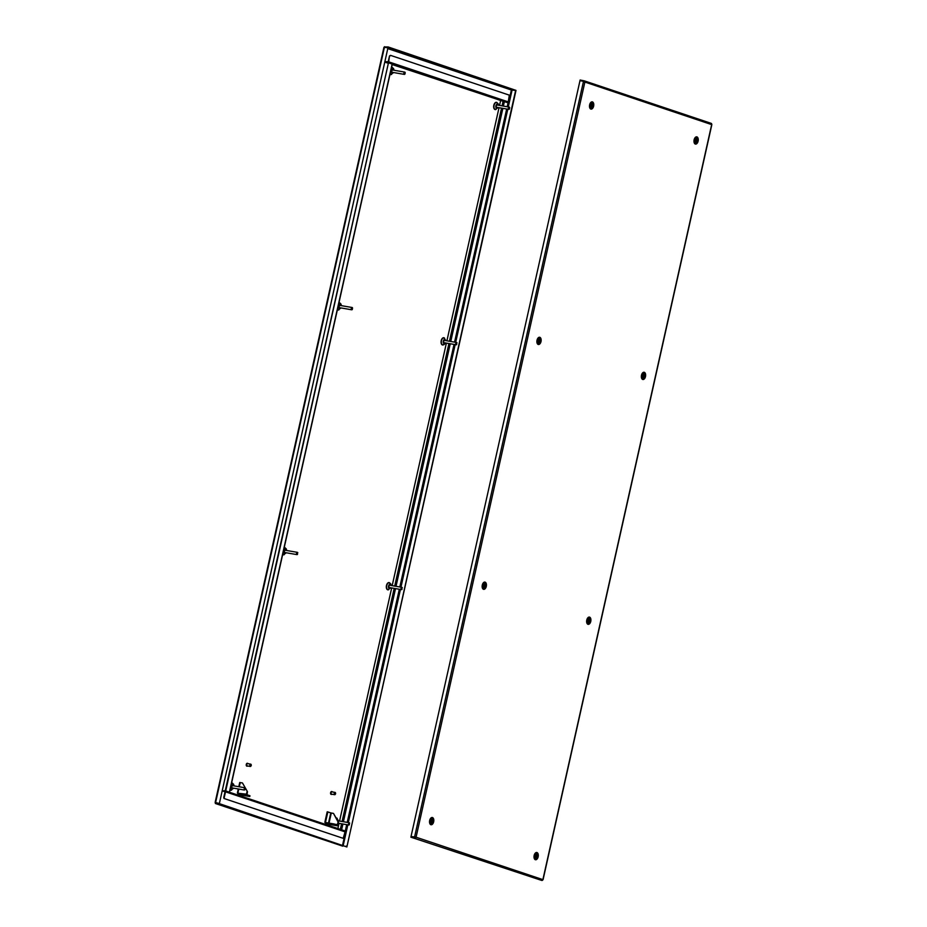 <?xml version="1.0" encoding="UTF-8"?>
<svg xmlns="http://www.w3.org/2000/svg" width="927" height="927" viewBox="0 0 927 927"><rect width="100%" height="100%" fill="white"/><g stroke="black" fill="none" stroke-linecap="round" stroke-linejoin="round"><path stroke-width="1.39" d="M583.5 81.298L579.978 80.695L411.02 836.525L416.107 837.081L584.879 82.051L583.732 81.761M583.407 81.703L414.636 836.733L542.886 879.63M711.658 124.6L584.879 82.051A1.089 0.892 -71.5 0 0 584.23 80.834L580.117 80.035L580.592 80.8M411.02 836.525L414.554 837.127M584.416 81.912L584.23 80.834M584.439 80.916L711.032 123.303A1.089 0.892 108.5 0 1 711.681 124.519L542.909 879.549A1.089 0.892 108.5 0 1 541.785 880.453L410.881 837.185L415.632 837M584.207 81.437L579.989 80.603M415.122 837.417L414.995 837.985A1.089 0.892 -71.5 0 0 416.107 837.081M541.785 880.453L410.881 837.185M233.198 785.748A1.356 0.765 99.8 0 0 232.909 785.505A1.356 0.765 99.8 0 0 232.851 785.493A1.356 0.765 99.8 0 0 231.866 786.641A1.356 0.765 99.8 0 0 232.318 788.147A1.356 0.765 99.8 0 0 232.387 788.17A1.356 0.765 99.8 0 0 232.804 788.043M285.829 550.348A1.356 0.765 99.8 0 0 285.528 550.105A1.356 0.765 99.8 0 0 285.47 550.082A1.356 0.765 99.8 0 0 284.485 551.229A1.356 0.765 99.8 0 0 284.937 552.747A1.356 0.765 99.8 0 0 285.006 552.759A1.356 0.765 99.8 0 0 285.423 552.631M390.302 585.331A1.356 0.765 99.8 0 0 390.012 585.099A1.356 0.765 99.8 0 0 389.943 585.076A1.356 0.765 99.8 0 0 388.969 586.223A1.356 0.765 99.8 0 0 389.421 587.73A1.356 0.765 99.8 0 0 389.479 587.753A1.356 0.765 99.8 0 0 389.908 587.625M340.151 307.799A1.356 0.765 -80.2 0 1 339.734 307.926A1.356 0.765 -80.2 0 1 339.664 307.903A1.356 0.765 -80.2 0 1 339.212 306.397A1.356 0.765 -80.2 0 1 340.197 305.25A1.356 0.765 -80.2 0 1 340.255 305.261A1.356 0.765 -80.2 0 1 340.557 305.504M497.254 107.381A1.356 0.765 -80.2 0 1 496.826 107.509A1.356 0.765 -80.2 0 1 496.768 107.497A1.356 0.765 -80.2 0 1 496.316 105.979A1.356 0.765 -80.2 0 1 497.289 104.832A1.356 0.765 -80.2 0 1 497.359 104.855A1.356 0.765 -80.2 0 1 497.648 105.099M444.636 342.793A1.356 0.765 -80.2 0 1 444.207 342.92A1.356 0.765 -80.2 0 1 444.149 342.897A1.356 0.765 -80.2 0 1 443.697 341.391A1.356 0.765 -80.2 0 1 444.67 340.244A1.356 0.765 -80.2 0 1 444.74 340.255A1.356 0.765 -80.2 0 1 445.03 340.499M392.77 72.399A1.356 0.765 -80.2 0 1 392.353 72.515A1.356 0.765 -80.2 0 1 392.283 72.503A1.356 0.765 -80.2 0 1 391.831 70.997A1.356 0.765 -80.2 0 1 392.816 69.838A1.356 0.765 -80.2 0 1 392.874 69.861A1.356 0.765 -80.2 0 1 393.175 70.104M215.597 802.527L219.363 803.547L387.996 47.613L384.091 47.451M507.602 106.814L511.368 90L515.98 90.475L347.022 846.305L346.408 846.2M215.528 802.84L219.05 803.442M347.022 846.305L515.655 90.371M346.71 846.2L346.095 846.096M219.363 803.547L387.996 47.613M388.089 48.714L511.368 90L515.991 90.382L385.041 47.103M384.531 46.732A1.089 0.892 -71.5 0 0 384.114 47.37M515.991 90.382L388.146 46.953L384.496 46.918M215.319 802.481A1.089 0.892 -71.5 0 0 215.423 803.292M215.759 803.616A1.089 0.892 -71.5 0 0 215.968 803.697L219.027 803.535L215.377 803.5M215.968 803.697L342.77 846.166A1.089 0.892 108.5 0 1 342.561 846.084M342.77 846.166L218.911 804.103M346.883 846.965L219.027 803.535M225.122 790.801L344.52 830.789A0.973 0.8 108.5 0 1 345.087 831.867L343.199 838.332L223.975 798.483L224.207 797.66L224.45 798.564M225.029 791.785L222.283 790.87L224.937 790.743A0.973 0.8 108.5 0 1 225.504 791.82L224.207 797.66M222.283 790.87L225.041 791.739L223.731 797.579M343.199 838.332L223.975 798.483M229.178 792.156L225.725 790.87L388.471 62.781L392.121 64.09M228.865 792.052L225.249 790.789L388.471 62.781M389.514 55.91L388.204 61.75L385.284 61.645L387.683 62.642A0.973 0.8 -71.5 0 0 388.68 61.831L389.514 55.91L390.568 55.377L509.317 95.145L508.263 101.889A0.973 0.8 -71.5 0 1 507.579 102.677M390.568 55.377L389.989 55.991M385.168 62.213L387.903 63.129M392.191 64.566L508.054 102.827L507.173 106.732M506.675 109.004L454.554 342.144M454.045 344.415L399.827 586.976M399.328 589.248L347.208 822.388M346.698 824.659L345.296 830.928M500.545 100.858L499.526 105.423M499.027 107.694L446.907 340.823M446.397 343.094L392.179 585.655M391.681 587.938L339.56 821.067M339.05 823.338L337.892 828.564M247.045 791.554L246.466 794.184A1.159 0.66 -80.2 0 0 246.837 795.528L249.78 796.513L249.942 795.76L247.011 794.775L247.474 791.693L242.445 782.921L247.474 791.693M239.919 782.585L242.445 782.921M238.204 793.234L237.567 793.118L238.042 794.022L240.985 794.995L249.78 796.513M237.787 793.199L246.466 794.184M337.046 825.748L325.319 823.246L337.046 825.748A1.159 0.66 -80.2 0 0 337.926 824.821L338.517 822.179L333.488 813.419L330.765 812.909L328.506 823.014M334.114 824.763L334.276 824.01L337.231 824.995L338.1 822.04L333.488 813.419M325.47 822.562L324.844 822.353L325.47 822.458L327.834 811.925L330.765 812.909M324.844 822.353L327.196 811.82L327.834 811.925M325.644 822.516L325.319 823.246M334.276 824.01L325.493 822.492M251.182 764.729A1.159 0.66 99.8 0 0 250.742 764.161L247.59 763.616A1.159 0.66 99.8 0 0 247.196 765.911L250.348 766.455A1.159 0.66 99.8 0 0 250.95 766.061M250.742 764.161A1.159 0.66 99.8 0 0 250.348 766.455M251.275 765.493L251.252 764.856L250.441 765.215L251.275 765.493M247.474 763.327A1.448 0.823 99.8 0 0 247.324 763.28A1.448 0.823 99.8 0 0 246.292 764.439A1.448 0.823 99.8 0 0 246.825 766.142A1.448 0.823 99.8 0 0 246.988 766.142M248.077 763.697A1.448 0.823 99.8 0 0 247.636 763.327A1.448 0.823 99.8 0 0 246.605 764.497A1.448 0.823 99.8 0 0 247.15 766.189A1.448 0.823 99.8 0 0 247.683 765.992M335.516 792.979A1.159 0.66 99.8 0 0 335.076 792.411L331.924 791.867A1.159 0.66 99.8 0 0 331.53 794.149L334.682 794.694A1.159 0.66 99.8 0 0 335.296 794.312M335.076 792.411A1.159 0.66 99.8 0 0 334.682 794.694M335.632 793.605L334.751 793.605L335.389 794.207L335.632 793.605M331.82 791.577A1.448 0.823 99.8 0 0 331.657 791.519A1.448 0.823 99.8 0 0 330.58 792.967A1.448 0.823 99.8 0 0 331.171 794.393A1.448 0.823 99.8 0 0 331.333 794.381M332.411 791.948A1.448 0.823 99.8 0 0 331.982 791.577A1.448 0.823 99.8 0 0 330.893 793.014A1.448 0.823 99.8 0 0 331.484 794.439A1.448 0.823 99.8 0 0 332.017 794.242M349.097 823.025L349.328 824.798L349.097 823.025M349.409 824.717A1.159 0.66 -80.2 0 1 348.923 822.817A1.159 0.66 -80.2 0 1 349.676 823.211M244.728 787.973L244.74 789.85L244.728 787.973M244.937 789.734A1.159 0.66 -80.2 0 1 244.577 787.765A1.159 0.66 -80.2 0 1 245.191 788.217M232.144 787.869A1.159 0.66 -80.2 0 1 232.028 787.892L244.38 790.036M401.947 587.544L401.715 589.468L401.947 587.544M402.028 589.317A1.159 0.66 -80.2 0 1 401.02 588.413A1.159 0.66 -80.2 0 1 402.295 587.799M297.602 552.585L297.115 554.439L297.602 552.585M297.555 554.323A1.159 0.66 -80.2 0 1 296.57 553.28A1.159 0.66 -80.2 0 1 297.81 552.816M285.029 550.221A1.159 0.66 -80.2 0 1 285.053 550.221L297.393 552.341M284.67 552.492A1.159 0.66 -80.2 0 1 284.647 552.492L296.999 554.624M456.918 342.816L456.2 344.508L456.918 342.816M456.756 344.485A1.159 0.66 -80.2 0 1 455.806 343.303A1.159 0.66 -80.2 0 1 457.023 342.967M456.594 342.492L444.253 340.36A1.159 0.66 -80.2 0 1 444.404 340.476M444.033 342.596A1.159 0.66 -80.2 0 1 443.848 342.642L456.2 344.786M352.527 307.949L351.634 309.398L352.33 309.433L352.527 307.949M352.283 309.491A1.159 0.66 -80.2 0 1 351.368 308.193A1.159 0.66 -80.2 0 1 352.538 307.973M509.688 107.671L508.668 108.853L509.433 109.015L509.607 107.474A1.159 0.66 -80.2 0 1 509.63 107.532M509.375 109.073A1.159 0.66 -80.2 0 1 508.506 107.683A1.159 0.66 -80.2 0 1 509.607 107.474M405.238 72.793L404.16 73.743L404.948 74.021L405.238 72.793M404.902 74.079A1.159 0.66 -80.2 0 1 404.056 72.619A1.159 0.66 -80.2 0 1 405.157 72.573M535.041 857.788A2.329 1.321 99.8 0 0 535.748 858.414A2.329 1.321 99.8 0 0 536.93 857.707A2.329 1.321 99.8 0 0 537.266 854.451A2.329 1.321 99.8 0 0 536.548 853.825A2.329 1.321 99.8 0 0 535.366 854.532A2.329 1.321 99.8 0 0 535.041 857.788M535.644 857.081A11.669 5.933 -146.3 0 0 535.586 856.954A11.738 7.613 -26 0 0 536.177 856.154A11.738 5.979 -146.3 0 0 535.748 855.378A11.669 7.567 -26 0 0 535.933 855.1A11.738 5.979 33.7 0 1 536.362 855.876A11.738 7.613 -26 0 0 536.837 855.065A11.669 5.933 33.7 0 1 536.907 855.192A11.669 5.933 33.7 0 1 536.965 855.331A11.738 7.613 154 0 1 536.49 856.142A11.738 5.979 33.7 0 1 536.814 856.907A11.669 7.567 154 0 1 536.629 857.185A11.738 5.979 -146.3 0 0 536.304 856.421A11.738 7.613 154 0 1 535.713 857.22A11.669 5.933 -146.3 0 0 535.644 857.081M432.179 818.865A2.329 1.321 99.8 0 0 432.063 818.831A2.329 1.321 99.8 0 0 430.406 820.708A2.329 1.321 99.8 0 0 431.159 823.385A2.329 1.321 99.8 0 0 431.275 823.419A2.329 1.321 99.8 0 0 432.932 821.542A2.329 1.321 99.8 0 0 432.179 818.865M432.086 819.862A11.669 0.834 12.6 0 1 432.191 819.897A11.738 9.641 108.5 0 1 432.005 821.009A11.738 0.834 12.6 0 1 432.55 821.195A11.669 9.583 108.5 0 1 432.469 821.577A11.738 0.834 -167.4 0 0 431.924 821.38A11.738 9.641 108.5 0 1 431.611 822.469A11.669 0.834 -167.4 0 0 431.507 822.434A11.669 0.834 -167.4 0 0 431.403 822.4A11.738 9.641 -71.5 0 0 431.715 821.31A11.738 0.834 -167.4 0 0 431.043 821.102A11.669 9.583 -71.5 0 0 431.125 820.719A11.738 0.834 12.6 0 1 431.797 820.94A11.738 9.641 -71.5 0 0 431.982 819.827A11.669 0.834 12.6 0 1 432.086 819.862M431.797 820.94L431.101 820.812M432.005 821.009L431.101 820.847L431.553 821.264M432.55 821.195L431.611 821.032M587.66 622.376A2.329 1.321 99.8 0 0 588.378 623.002A2.329 1.321 99.8 0 0 589.549 622.307A2.329 1.321 99.8 0 0 589.885 619.051A2.329 1.321 99.8 0 0 589.166 618.425A2.329 1.321 99.8 0 0 587.996 619.12A2.329 1.321 99.8 0 0 587.66 622.376M588.263 621.681A11.669 5.933 -146.3 0 0 588.205 621.542A11.738 7.613 -26 0 0 588.796 620.754A11.738 5.979 -146.3 0 0 588.367 619.966A11.669 7.567 -26 0 0 588.552 619.699A11.738 5.979 33.7 0 1 588.981 620.476A11.738 7.613 -26 0 0 589.456 619.653A11.669 5.933 33.7 0 1 589.526 619.792A11.669 5.933 33.7 0 1 589.595 619.92A11.738 7.613 154 0 1 589.108 620.742A11.738 5.979 33.7 0 1 589.433 621.496A11.669 7.567 154 0 1 589.248 621.774A11.738 5.979 -146.3 0 0 588.923 621.02A11.738 7.613 154 0 1 588.332 621.808A11.669 5.933 -146.3 0 0 588.263 621.681M483.176 587.382A2.329 1.321 99.8 0 0 483.894 588.008A2.329 1.321 99.8 0 0 485.064 587.312A2.329 1.321 99.8 0 0 485.4 584.056A2.329 1.321 99.8 0 0 484.682 583.431A2.329 1.321 99.8 0 0 483.512 584.126A2.329 1.321 99.8 0 0 483.176 587.382M483.79 586.687A11.669 5.933 -146.3 0 0 483.72 586.548A11.738 7.613 -26 0 0 484.323 585.76A11.738 5.979 -146.3 0 0 483.882 584.983A11.669 7.567 -26 0 0 484.068 584.705A11.738 5.979 33.7 0 1 484.508 585.482A11.738 7.613 -26 0 0 484.983 584.67A11.669 5.933 33.7 0 1 485.053 584.798A11.669 5.933 33.7 0 1 485.111 584.937A11.738 7.613 154 0 1 484.636 585.748A11.738 5.979 33.7 0 1 484.948 586.501A11.669 7.567 154 0 1 484.763 586.779A11.738 5.979 -146.3 0 0 484.45 586.026A11.738 7.613 154 0 1 483.848 586.814A11.669 5.933 -146.3 0 0 483.79 586.687M642.388 377.544A2.329 1.321 99.8 0 0 643.095 378.17A2.329 1.321 99.8 0 0 644.277 377.463A2.329 1.321 99.8 0 0 644.613 374.207A2.329 1.321 99.8 0 0 643.894 373.581A2.329 1.321 99.8 0 0 642.712 374.288A2.329 1.321 99.8 0 0 642.388 377.544M642.99 376.837A11.669 5.933 -146.3 0 0 642.932 376.71A11.738 7.613 -26 0 0 643.523 375.91A11.738 5.979 -146.3 0 0 643.095 375.134A11.669 7.567 -26 0 0 643.28 374.856A11.738 5.979 33.7 0 1 643.709 375.632A11.738 7.613 -26 0 0 644.184 374.821A11.669 5.933 33.7 0 1 644.253 374.96A11.669 5.933 33.7 0 1 644.323 375.087A11.738 7.613 154 0 1 643.836 375.898A11.738 5.979 33.7 0 1 644.161 376.663A11.669 7.567 154 0 1 643.975 376.941A11.738 5.979 -146.3 0 0 643.651 376.177A11.738 7.613 154 0 1 643.06 376.976A11.669 5.933 -146.3 0 0 642.99 376.837M537.903 342.55A2.329 1.321 99.8 0 0 538.622 343.175A2.329 1.321 99.8 0 0 539.792 342.48A2.329 1.321 99.8 0 0 540.128 339.224A2.329 1.321 99.8 0 0 539.41 338.587A2.329 1.321 99.8 0 0 538.239 339.294A2.329 1.321 99.8 0 0 537.903 342.55M538.517 341.854A11.669 5.933 -146.3 0 0 538.448 341.715A11.738 7.613 -26 0 0 539.05 340.927A11.738 5.979 -146.3 0 0 538.61 340.139A11.669 7.567 -26 0 0 538.796 339.861A11.738 5.979 33.7 0 1 539.236 340.649A11.738 7.613 -26 0 0 539.711 339.827A11.669 5.933 33.7 0 1 539.781 339.966A11.669 5.933 33.7 0 1 539.838 340.093A11.738 7.613 154 0 1 539.363 340.904A11.738 5.979 33.7 0 1 539.676 341.669A11.669 7.567 154 0 1 539.491 341.947A11.738 5.979 -146.3 0 0 539.178 341.182A11.738 7.613 154 0 1 538.575 341.982A11.669 5.933 -146.3 0 0 538.517 341.854M695.007 142.132A2.329 1.321 99.8 0 0 695.725 142.758A2.329 1.321 99.8 0 0 696.895 142.063A2.329 1.321 99.8 0 0 697.231 138.807A2.329 1.321 99.8 0 0 696.513 138.181A2.329 1.321 99.8 0 0 695.343 138.876A2.329 1.321 99.8 0 0 695.007 142.132M695.609 141.437A11.669 5.933 -146.3 0 0 695.551 141.298A11.738 7.613 -26 0 0 696.142 140.51A11.738 5.979 -146.3 0 0 695.713 139.734A11.669 7.567 -26 0 0 695.899 139.456A11.738 5.979 33.7 0 1 696.328 140.232A11.738 7.613 -26 0 0 696.803 139.421A11.669 5.933 33.7 0 1 696.872 139.548A11.669 5.933 33.7 0 1 696.942 139.687A11.738 7.613 154 0 1 696.455 140.498A11.738 5.979 33.7 0 1 696.78 141.252A11.669 7.567 154 0 1 696.594 141.53A11.738 5.979 -146.3 0 0 696.27 140.777A11.738 7.613 154 0 1 695.679 141.564A11.669 5.933 -146.3 0 0 695.609 141.437M590.522 107.138A2.329 1.321 99.8 0 0 591.241 107.764A2.329 1.321 99.8 0 0 592.411 107.069A2.329 1.321 99.8 0 0 592.747 103.812A2.329 1.321 99.8 0 0 592.029 103.187A2.329 1.321 99.8 0 0 590.858 103.882A2.329 1.321 99.8 0 0 590.522 107.138M591.136 106.443A11.669 5.933 -146.3 0 0 591.067 106.315A11.738 7.613 -26 0 0 591.669 105.516A11.738 5.979 -146.3 0 0 591.229 104.739A11.669 7.567 -26 0 0 591.414 104.461A11.738 5.979 33.7 0 1 591.855 105.238A11.738 7.613 -26 0 0 592.33 104.427A11.669 5.933 33.7 0 1 592.399 104.554A11.669 5.933 33.7 0 1 592.457 104.693A11.738 7.613 154 0 1 591.982 105.504A11.738 5.979 33.7 0 1 592.295 106.257A11.669 7.567 154 0 1 592.11 106.535A11.738 5.979 -146.3 0 0 591.797 105.782A11.738 7.613 154 0 1 591.194 106.57A11.669 5.933 -146.3 0 0 591.136 106.443M484.357 587.95A2.908 1.645 -80.2 0 1 483.164 588.471L483.106 588.46C482.144 590.441 482.202 581.982 484.149 582.747A2.908 1.645 -80.2 0 1 484.288 582.782A2.908 1.645 -80.2 0 1 485.099 583.639M483.488 589.305A3.685 2.086 99.8 0 0 486.281 586.385A3.685 2.086 99.8 0 0 485.088 582.133A3.685 2.086 99.8 0 0 482.295 585.053A3.685 2.086 99.8 0 0 483.488 589.305M431.739 823.361A2.908 1.645 -80.2 0 1 430.545 823.883L430.487 823.871C429.525 825.853 429.583 817.394 431.53 818.147A2.908 1.645 -80.2 0 1 431.669 818.193A2.908 1.645 -80.2 0 1 432.48 819.039M430.87 824.706A3.685 2.086 99.8 0 0 433.662 821.797A3.685 2.086 99.8 0 0 432.469 817.544A3.685 2.086 99.8 0 0 429.676 820.453A3.685 2.086 99.8 0 0 430.87 824.706M588.83 622.944A2.908 1.645 -80.2 0 1 587.648 623.465A2.908 1.645 -80.2 0 1 587.602 623.465C586.629 625.435 586.675 616.976 588.633 617.741A2.908 1.645 -80.2 0 1 588.772 617.776A2.908 1.645 -80.2 0 1 589.572 618.633M587.961 624.3A3.685 2.086 99.8 0 0 590.766 621.38A3.685 2.086 99.8 0 0 589.572 617.127A3.685 2.086 99.8 0 0 586.779 620.047A3.685 2.086 99.8 0 0 587.961 624.3M536.212 858.356A2.908 1.645 -80.2 0 1 535.03 858.877L534.96 858.854C534.01 860.835 534.056 852.388 536.015 853.141A2.908 1.645 -80.2 0 1 536.154 853.176A2.908 1.645 -80.2 0 1 536.953 854.034M535.342 859.7A3.685 2.086 99.8 0 0 538.147 856.791A3.685 2.086 99.8 0 0 536.953 852.539A3.685 2.086 99.8 0 0 534.161 855.447A3.685 2.086 99.8 0 0 535.342 859.7M539.827 338.807A2.908 1.645 99.8 0 0 539.016 337.949A2.908 1.645 99.8 0 0 538.877 337.915C536.93 337.15 536.872 345.609 537.834 343.627A2.908 1.645 99.8 0 0 537.892 343.639A2.908 1.645 99.8 0 0 539.085 343.117M538.216 344.462A3.685 2.086 -80.2 0 1 537.023 340.221A3.685 2.086 -80.2 0 1 539.815 337.301A3.685 2.086 -80.2 0 1 541.009 341.553A3.685 2.086 -80.2 0 1 538.216 344.462M592.446 103.395A2.908 1.645 99.8 0 0 591.635 102.538A2.908 1.645 99.8 0 0 591.496 102.503C589.549 101.738 589.491 110.197 590.453 108.216L590.511 108.239A2.908 1.645 99.8 0 0 590.511 108.239A2.908 1.645 99.8 0 0 591.704 107.706M590.835 109.062A3.685 2.086 -80.2 0 1 589.642 104.809A3.685 2.086 -80.2 0 1 592.434 101.889A3.685 2.086 -80.2 0 1 593.628 106.141A3.685 2.086 -80.2 0 1 590.835 109.062M644.3 373.79A2.908 1.645 99.8 0 0 643.5 372.944A2.908 1.645 99.8 0 0 643.361 372.897C641.403 372.144 641.357 380.603 642.307 378.622L642.376 378.633A2.908 1.645 99.8 0 0 642.376 378.633A2.908 1.645 99.8 0 0 643.558 378.112M642.689 379.456A3.685 2.086 -80.2 0 1 641.507 375.203A3.685 2.086 -80.2 0 1 644.3 372.295A3.685 2.086 -80.2 0 1 645.493 376.547A3.685 2.086 -80.2 0 1 642.689 379.456M694.949 143.221A2.908 1.645 99.8 0 0 694.995 143.221A2.908 1.645 99.8 0 0 696.177 142.7M696.919 138.39A2.908 1.645 99.8 0 0 696.119 137.532A2.908 1.645 99.8 0 0 695.98 137.497C694.033 136.732 693.975 145.191 694.926 143.21L694.995 143.221M695.308 144.056A3.685 2.086 -80.2 0 1 694.126 139.803A3.685 2.086 -80.2 0 1 696.919 136.883A3.685 2.086 -80.2 0 1 698.112 141.136A3.685 2.086 -80.2 0 1 695.308 144.056M389.375 582.828A3.488 1.97 99.8 0 0 389.201 582.793A3.488 1.97 99.8 0 0 386.698 585.737A3.488 1.97 99.8 0 0 387.857 589.618A3.488 1.97 99.8 0 0 388.019 589.665L390.812 587.788M388.703 589.665A3.685 2.086 -80.2 0 1 387.648 589.781A3.685 2.086 -80.2 0 1 386.466 585.528A3.685 2.086 -80.2 0 1 389.259 582.62A3.685 2.086 -80.2 0 1 389.85 583.013M390.51 587.73A2.132 1.205 -80.2 0 1 389.247 588.494A2.132 1.205 -80.2 0 1 388.564 586.026A2.132 1.205 -80.2 0 1 390.174 584.334A2.132 1.205 -80.2 0 1 390.904 585.435M336.269 817.962A3.685 2.086 -80.2 0 1 336.64 818.02A3.685 2.086 -80.2 0 1 337.231 818.425M337.208 819.723A2.132 1.205 -80.2 0 1 337.555 819.746A2.132 1.205 -80.2 0 1 338.285 820.847M282.747 554.172A3.488 1.97 99.8 0 0 283.372 554.624A3.488 1.97 99.8 0 0 283.546 554.67L286.327 552.793M284.23 547.567A3.685 2.086 -80.2 0 1 284.774 547.625A3.685 2.086 -80.2 0 1 285.377 548.019M284.23 554.67A3.685 2.086 -80.2 0 1 283.175 554.786A3.685 2.086 -80.2 0 1 282.677 554.485M284.89 547.834A3.488 1.97 99.8 0 0 284.728 547.799A3.488 1.97 99.8 0 0 284.172 547.834M286.037 552.735A2.132 1.205 -80.2 0 1 284.774 553.5A2.132 1.205 -80.2 0 1 284.079 551.032A2.132 1.205 -80.2 0 1 285.701 549.352A2.132 1.205 -80.2 0 1 286.431 550.453M230.128 789.584A3.488 1.97 99.8 0 0 230.753 790.036A3.488 1.97 99.8 0 0 230.927 790.071L233.708 788.193M231.611 782.979A3.685 2.086 -80.2 0 1 232.156 783.025A3.685 2.086 -80.2 0 1 232.758 783.431M231.611 790.082A3.685 2.086 -80.2 0 1 230.556 790.198A3.685 2.086 -80.2 0 1 230.058 789.897M232.271 783.245A3.488 1.97 99.8 0 0 232.109 783.199A3.488 1.97 99.8 0 0 231.541 783.245M233.419 788.147A2.132 1.205 -80.2 0 1 232.156 788.9A2.132 1.205 -80.2 0 1 231.46 786.444A2.132 1.205 -80.2 0 1 233.083 784.752A2.132 1.205 -80.2 0 1 233.813 785.853M445.539 342.944L444.114 344.601L442.747 344.821A3.488 1.97 -80.2 0 1 442.585 344.786A3.488 1.97 -80.2 0 1 441.426 340.904A3.488 1.97 -80.2 0 1 443.929 337.949A3.488 1.97 -80.2 0 1 444.103 337.996M444.578 338.181A3.685 2.086 99.8 0 0 443.987 337.776A3.685 2.086 99.8 0 0 441.194 340.696A3.685 2.086 99.8 0 0 442.376 344.948A3.685 2.086 99.8 0 0 443.43 344.832M445.632 340.603A2.132 1.205 99.8 0 0 444.902 339.502A2.132 1.205 99.8 0 0 443.291 341.194A2.132 1.205 99.8 0 0 443.975 343.65A2.132 1.205 99.8 0 0 445.238 342.897M498.158 107.544L495.366 109.421A3.488 1.97 -80.2 0 1 495.203 109.374A3.488 1.97 -80.2 0 1 494.045 105.504A3.488 1.97 -80.2 0 1 496.548 102.549A3.488 1.97 -80.2 0 1 496.721 102.584M497.196 102.77A3.685 2.086 99.8 0 0 496.605 102.376A3.685 2.086 99.8 0 0 493.813 105.284A3.685 2.086 99.8 0 0 494.995 109.537A3.685 2.086 99.8 0 0 496.049 109.421M498.251 105.203A2.132 1.205 99.8 0 0 497.521 104.102A2.132 1.205 99.8 0 0 495.91 105.782A2.132 1.205 99.8 0 0 496.594 108.25A2.132 1.205 99.8 0 0 497.857 107.486M341.055 307.949L338.274 309.838A3.488 1.97 -80.2 0 1 338.1 309.792A3.488 1.97 -80.2 0 1 337.474 309.34M338.888 303.002A3.488 1.97 -80.2 0 1 339.456 302.955A3.488 1.97 -80.2 0 1 339.618 303.002M340.105 303.187A3.685 2.086 99.8 0 0 339.502 302.781A3.685 2.086 99.8 0 0 338.958 302.735M337.405 309.653A3.685 2.086 99.8 0 0 337.903 309.954A3.685 2.086 99.8 0 0 338.958 309.838M341.159 305.609A2.132 1.205 99.8 0 0 340.429 304.508A2.132 1.205 99.8 0 0 338.807 306.2A2.132 1.205 99.8 0 0 339.502 308.656A2.132 1.205 99.8 0 0 340.765 307.903M393.674 72.549L390.893 74.427A3.488 1.97 -80.2 0 1 390.719 74.38A3.488 1.97 -80.2 0 1 390.093 73.928M391.518 67.59A3.488 1.97 -80.2 0 1 392.075 67.555A3.488 1.97 -80.2 0 1 392.237 67.59M392.724 67.775A3.685 2.086 99.8 0 0 392.121 67.381A3.685 2.086 99.8 0 0 391.576 67.335M390.024 74.241A3.685 2.086 99.8 0 0 390.522 74.542A3.685 2.086 99.8 0 0 391.576 74.427M393.778 70.209A2.132 1.205 99.8 0 0 393.048 69.108A2.132 1.205 99.8 0 0 391.426 70.788A2.132 1.205 99.8 0 0 392.121 73.256A2.132 1.205 99.8 0 0 393.384 72.503M215.62 802.434L384.392 47.404M342.619 844.926L347.138 824.729M347.637 822.458L399.757 589.329M400.255 587.058L454.485 344.485M454.983 342.214L507.104 109.085M343.291 845.157L347.822 824.845M348.332 822.573L400.441 589.445M400.951 587.173L455.169 344.612M455.678 342.33L507.787 109.201M508.297 106.929L512.052 90.162M511.878 89.583L388.216 48.158M345.087 831.867L225.504 791.82M229.386 792.11L392.144 64.009M388.68 61.831L508.263 101.889M392.272 64.183L503.071 101.286L502.052 105.852M504.381 101.599L503.373 106.084M502.874 108.355L450.754 341.484M450.255 343.755L396.026 586.327M395.528 588.599L343.407 821.728M342.909 823.999L341.634 829.7M501.542 108.123L449.433 341.252M448.923 343.535L394.705 586.096M394.195 588.367L342.086 821.496M341.576 823.767L340.325 829.375M240.244 782.539L239.282 786.803M238.784 789.074L237.961 792.724M238.042 794.022L246.837 795.528M329.039 823.106L331.287 813.037M337.509 824.682L335.018 824.254M543.083 879.63L711.855 124.6M584.346 80.869L711.136 123.337M389.201 582.793L390.684 583.813L391.206 585.493M336.582 818.193L338.587 820.893M284.728 547.799L286.211 548.819L286.721 550.499M232.109 783.199L233.592 784.23L234.102 785.899M445.933 340.649L443.929 337.949M498.552 105.249L498.031 103.569L496.548 102.549M341.449 305.667L340.939 303.986L339.456 302.955M394.068 70.255L393.558 68.586L392.075 67.555M215.145 802.4L383.917 47.37M215.864 803.663L342.654 846.131M344.612 830.812L225.029 790.766M229.548 792.179L392.295 64.079M239.734 782.492L238.795 786.71M238.285 788.981L237.393 792.979M337.104 825.76L328.32 824.242M348.853 825.03L338.297 823.211M349.247 822.736L337.764 820.754M244.774 787.741L232.422 785.609M401.472 589.618L389.131 587.498M401.878 587.336L389.525 585.204M352.121 307.497L339.769 305.377M351.727 309.792L339.375 307.66M509.224 107.092L496.872 104.96M508.819 109.374L496.478 107.254M404.74 72.097L392.388 69.965M404.346 74.392L391.994 72.26M534.497 858.193L535.748 858.414M535.285 853.605L536.548 853.825M430.812 818.622L432.063 818.831M430.012 823.199L431.275 823.419M587.115 622.782L588.378 623.002M587.903 618.205L589.166 618.425M482.631 587.799L483.894 588.008M483.43 583.21L484.682 583.431M641.843 377.949L643.095 378.17M642.631 373.372L643.894 373.581M537.359 342.955L538.622 343.175M538.158 338.378L539.41 338.587M694.462 142.549L695.725 142.758M695.25 137.961L696.513 138.181M589.978 107.555L591.241 107.764M590.777 102.967L592.029 103.187"/></g></svg>
